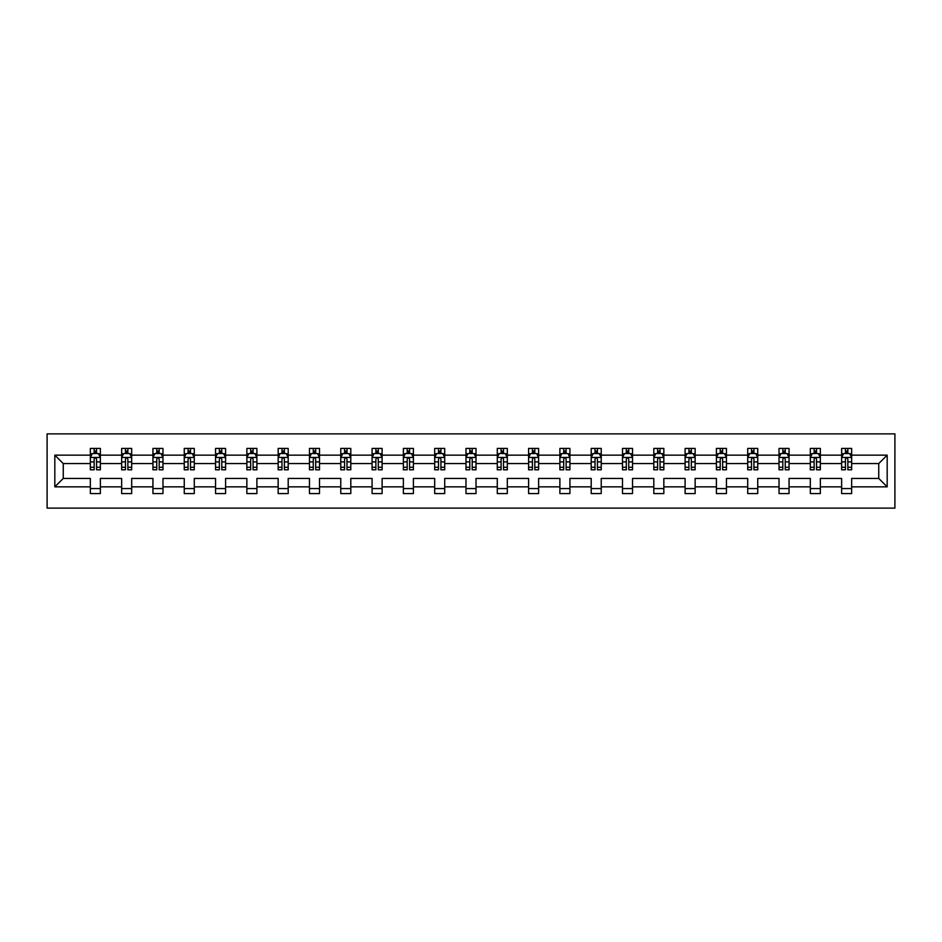 <?xml version="1.0" encoding="UTF-8"?>
<svg xmlns="http://www.w3.org/2000/svg" width="942" height="942" viewBox="0 0 942 942"><rect width="100%" height="100%" fill="white"/><g stroke="black" fill="none" stroke-linecap="round" stroke-linejoin="round"><path stroke-width="1.41" d="M47.1 508.127L894.9 508.127L894.9 433.873L47.1 433.873L47.1 508.127M851.662 486.849L851.662 478.43L878.745 478.43L887.176 486.849L851.662 486.849L851.662 493.573L841.63 493.573L841.63 486.849L820.352 486.849L820.352 493.573L810.32 493.573L810.32 486.849L789.055 486.849L789.055 493.573L779.022 493.573L779.022 486.849L757.745 486.849L757.745 493.573L747.712 493.573L747.712 486.849L726.447 486.849L726.447 493.573L716.415 493.573L716.415 486.849L695.137 486.849L695.137 493.573L685.105 493.573L685.105 486.849L663.839 486.849L663.839 493.573L653.807 493.573L653.807 486.849L632.529 486.849L632.529 493.573L622.497 493.573L622.497 486.849L601.231 486.849L601.231 493.573L591.199 493.573L591.199 486.849L569.922 486.849L569.922 493.573L559.889 493.573L559.889 486.849L538.624 486.849L538.624 493.573L528.592 493.573L528.592 486.849L507.314 486.849L507.314 493.573L497.282 493.573L497.282 486.849L476.016 486.849L476.016 493.573L465.984 493.573L465.984 486.849L444.718 486.849L444.718 493.573L434.686 493.573L434.686 486.849L413.408 486.849L413.408 493.573L403.376 493.573L403.376 486.849L382.111 486.849L382.111 493.573L372.078 493.573L372.078 486.849L350.801 486.849L350.801 493.573L340.768 493.573L340.768 486.849L319.503 486.849L319.503 493.573L309.471 493.573L309.471 486.849L288.193 486.849L288.193 493.573L278.161 493.573L278.161 486.849L256.895 486.849L256.895 493.573L246.863 493.573L246.863 486.849L225.585 486.849L225.585 493.573L215.553 493.573L215.553 486.849L194.287 486.849L194.287 493.573L184.255 493.573L184.255 486.849L162.978 486.849L162.978 493.573L152.945 493.573L152.945 486.849L131.68 486.849L131.68 493.573L121.648 493.573L121.648 486.849L100.37 486.849L100.37 493.573L90.338 493.573L90.338 486.849L54.824 486.849L54.824 455.151L90.338 455.151L90.338 448.427L100.37 448.427L100.37 455.151L121.648 455.151L121.648 448.427L131.68 448.427L131.68 455.151L152.945 455.151L152.945 448.427L162.978 448.427L162.978 455.151L184.255 455.151L184.255 448.427L194.287 448.427L194.287 455.151L215.553 455.151L215.553 448.427L225.585 448.427L225.585 455.151L246.863 455.151L246.863 448.427L256.895 448.427L256.895 455.151L278.161 455.151L278.161 448.427L288.193 448.427L288.193 455.151L309.471 455.151L309.471 448.427L319.503 448.427L319.503 455.151L340.768 455.151L340.768 448.427L350.801 448.427L350.801 455.151L372.078 455.151L372.078 448.427L382.111 448.427L382.111 455.151L403.376 455.151L403.376 448.427L413.408 448.427L413.408 455.151L434.686 455.151L434.686 448.427L444.718 448.427L444.718 455.151L465.984 455.151L465.984 448.427L476.016 448.427L476.016 455.151L497.282 455.151L497.282 448.427L507.314 448.427L507.314 455.151L528.592 455.151L528.592 448.427L538.624 448.427L538.624 455.151L559.889 455.151L559.889 448.427L569.922 448.427L569.922 455.151L591.199 455.151L591.199 448.427L601.231 448.427L601.231 455.151L622.497 455.151L622.497 448.427L632.529 448.427L632.529 455.151L653.807 455.151L653.807 448.427L663.839 448.427L663.839 455.151L685.105 455.151L685.105 448.427L695.137 448.427L695.137 455.151L716.415 455.151L716.415 448.427L726.447 448.427L726.447 455.151L747.712 455.151L747.712 448.427L757.745 448.427L757.745 455.151L779.022 455.151L779.022 448.427L789.055 448.427L789.055 455.151L810.32 455.151L810.32 448.427L820.352 448.427L820.352 455.151L841.63 455.151L841.63 448.427L851.662 448.427L851.662 455.151L887.176 455.151L887.176 486.849M841.63 455.151L841.63 463.57L820.352 463.57L820.352 455.151M820.352 486.849L820.352 478.43L841.63 478.43L841.63 486.849M810.32 455.151L810.32 463.57L789.055 463.57L789.055 455.151M789.055 486.849L789.055 478.43L810.32 478.43L810.32 486.849M779.022 455.151L779.022 463.57L757.745 463.57L757.745 455.151M757.745 486.849L757.745 478.43L779.022 478.43L779.022 486.849M747.712 455.151L747.712 463.57L726.447 463.57L726.447 455.151M726.447 486.849L726.447 478.43L747.712 478.43L747.712 486.849M716.415 455.151L716.415 463.57L695.137 463.57L695.137 455.151M695.137 486.849L695.137 478.43L716.415 478.43L716.415 486.849M685.105 455.151L685.105 463.57L663.839 463.57L663.839 455.151M663.839 486.849L663.839 478.43L685.105 478.43L685.105 486.849M653.807 455.151L653.807 463.57L632.529 463.57L632.529 455.151M632.529 486.849L632.529 478.43L653.807 478.43L653.807 486.849M622.497 455.151L622.497 463.57L601.231 463.57L601.231 455.151M601.231 486.849L601.231 478.43L622.497 478.43L622.497 486.849M591.199 455.151L591.199 463.57L569.922 463.57L569.922 455.151M569.922 486.849L569.922 478.43L591.199 478.43L591.199 486.849M559.889 455.151L559.889 463.57L538.624 463.57L538.624 455.151M538.624 486.849L538.624 478.43L559.889 478.43L559.889 486.849M528.592 455.151L528.592 463.57L507.314 463.57L507.314 455.151M507.314 486.849L507.314 478.43L528.592 478.43L528.592 486.849M497.282 455.151L497.282 463.57L476.016 463.57L476.016 455.151M476.016 486.849L476.016 478.43L497.282 478.43L497.282 486.849M465.984 455.151L465.984 463.57L444.718 463.57L444.718 455.151M444.718 486.849L444.718 478.43L465.984 478.43L465.984 486.849M434.686 455.151L434.686 463.57L413.408 463.57L413.408 455.151M413.408 486.849L413.408 478.43L434.686 478.43L434.686 486.849M403.376 455.151L403.376 463.57L382.111 463.57L382.111 455.151M382.111 486.849L382.111 478.43L403.376 478.43L403.376 486.849M372.078 455.151L372.078 463.57L350.801 463.57L350.801 455.151M350.801 486.849L350.801 478.43L372.078 478.43L372.078 486.849M340.768 455.151L340.768 463.57L319.503 463.57L319.503 455.151M319.503 486.849L319.503 478.43L340.768 478.43L340.768 486.849M309.471 455.151L309.471 463.57L288.193 463.57L288.193 455.151M288.193 486.849L288.193 478.43L309.471 478.43L309.471 486.849M278.161 455.151L278.161 463.57L256.895 463.57L256.895 455.151M256.895 486.849L256.895 478.43L278.161 478.43L278.161 486.849M246.863 455.151L246.863 463.57L225.585 463.57L225.585 455.151M225.585 486.849L225.585 478.43L246.863 478.43L246.863 486.849M215.553 455.151L215.553 463.57L194.287 463.57L194.287 455.151M194.287 486.849L194.287 478.43L215.553 478.43L215.553 486.849M184.255 455.151L184.255 463.57L162.978 463.57L162.978 455.151M162.978 486.849L162.978 478.43L184.255 478.43L184.255 486.849M152.945 455.151L152.945 463.57L131.68 463.57L131.68 455.151M131.68 486.849L131.68 478.43L152.945 478.43L152.945 486.849M121.648 455.151L121.648 463.57L100.37 463.57L100.37 455.151M100.37 486.849L100.37 478.43L121.648 478.43L121.648 486.849M90.338 455.151L90.338 463.57L63.255 463.57L63.255 478.43L90.338 478.43L90.338 486.849M54.824 455.151L63.255 463.57M878.745 478.43L878.745 463.57L851.662 463.57L851.662 455.151M845.433 453.443L847.847 453.443M814.135 453.443L816.537 453.443M782.826 453.443L785.239 453.443M751.528 453.443L753.93 453.443M720.218 453.443L722.632 453.443M688.92 453.443L691.322 453.443M657.622 453.443L660.024 453.443M626.312 453.443L628.726 453.443M595.014 453.443L597.416 453.443M563.705 453.443L566.118 453.443M532.407 453.443L534.809 453.443M501.097 453.443L503.511 453.443M469.799 453.443L472.201 453.443M438.489 453.443L440.903 453.443M407.191 453.443L409.593 453.443M375.882 453.443L378.295 453.443M344.584 453.443L346.986 453.443M313.274 453.443L315.688 453.443M281.976 453.443L284.378 453.443M250.678 453.443L253.08 453.443M219.368 453.443L221.782 453.443M188.07 453.443L190.472 453.443M156.761 453.443L159.174 453.443M125.463 453.443L127.865 453.443M94.153 453.443L96.567 453.443M90.338 488.557L100.37 488.557M121.648 488.557L131.68 488.557M152.945 488.557L162.978 488.557M184.255 488.557L194.287 488.557M215.553 488.557L225.585 488.557M246.863 488.557L256.895 488.557M278.161 488.557L288.193 488.557M309.471 488.557L319.503 488.557M340.768 488.557L350.801 488.557M372.078 488.557L382.111 488.557M403.376 488.557L413.408 488.557M434.686 488.557L444.718 488.557M465.984 488.557L476.016 488.557M497.282 488.557L507.314 488.557M528.592 488.557L538.624 488.557M559.889 488.557L569.922 488.557M591.199 488.557L601.231 488.557M622.497 488.557L632.529 488.557M653.807 488.557L663.839 488.557M685.105 488.557L695.137 488.557M716.415 488.557L726.447 488.557M747.712 488.557L757.745 488.557M779.022 488.557L789.055 488.557M810.32 488.557L820.352 488.557M841.63 488.557L851.662 488.557M63.255 478.43L54.824 486.849M887.176 455.151L878.745 463.57M96.567 451.03L94.153 451.03M92.234 453.785L90.338 453.785L90.338 448.427L94.153 448.427L94.153 453.538M90.338 467.279L90.338 469.799L94.153 469.799L94.153 467.279L90.338 467.279L90.338 463.57M100.37 463.57L100.37 469.799L96.567 469.799L96.567 459.06C95.766 457.518 94.954 457.518 94.153 459.06L94.153 467.279M98.486 453.785L100.37 453.785L100.37 448.427L96.567 448.427L96.567 453.538M100.37 457.553L98.368 453.538L92.351 453.538L90.338 457.553M127.865 451.03L125.463 451.03M123.532 453.785L121.648 453.785L121.648 448.427L125.463 448.427L125.463 453.538M121.648 467.279L121.648 469.799L125.463 469.799L125.463 467.279L121.648 467.279L121.648 463.57M131.68 463.57L131.68 469.799L127.865 469.799L127.865 459.06C127.064 457.518 126.263 457.518 125.463 459.06L125.463 467.279M129.796 453.785L131.68 453.785L131.68 448.427L127.865 448.427L127.865 453.538M131.68 457.553L129.678 453.538L123.649 453.538L121.648 457.553M159.174 451.03L156.761 451.03M154.841 453.785L152.945 453.785L152.945 448.427L156.761 448.427L156.761 453.538M152.945 467.279L152.945 469.799L156.761 469.799L156.761 467.279L152.945 467.279L152.945 463.57M162.978 463.57L162.978 469.799L159.174 469.799L159.174 459.06C158.374 457.518 157.561 457.518 156.761 459.06L156.761 467.279M161.094 453.785L162.978 453.785L162.978 448.427L159.174 448.427L159.174 453.538M162.978 457.553L160.976 453.538L154.959 453.538L152.945 457.553M190.472 451.03L188.07 451.03M186.139 453.785L184.255 453.785L184.255 448.427L188.07 448.427L188.07 453.538M184.255 467.279L184.255 469.799L188.07 469.799L188.07 467.279L184.255 467.279L184.255 463.57M194.287 463.57L194.287 469.799L190.472 469.799L190.472 459.06C189.672 457.518 188.871 457.518 188.07 459.06L188.07 467.279M192.404 453.785L194.287 453.785L194.287 448.427L190.472 448.427L190.472 453.538M194.287 457.553L192.274 453.538L186.257 453.538L184.255 457.553M221.782 451.03L219.368 451.03M217.437 453.785L215.553 453.785L215.553 448.427L219.368 448.427L219.368 453.538M215.553 467.279L215.553 469.799L219.368 469.799L219.368 467.279L215.553 467.279L215.553 463.57M225.585 463.57L225.585 469.799L221.782 469.799L221.782 459.06C220.97 457.518 220.169 457.518 219.368 459.06L219.368 467.279M223.701 453.785L225.585 453.785L225.585 448.427L221.782 448.427L221.782 453.538M225.585 457.553L223.584 453.538L217.567 453.538L215.553 457.553M253.08 451.03L250.678 451.03M248.747 453.785L246.863 453.785L246.863 448.427L250.678 448.427L250.678 453.538M246.863 467.279L246.863 469.799L250.678 469.799L250.678 467.279L246.863 467.279L246.863 463.57M256.895 463.57L256.895 469.799L253.08 469.799L253.08 459.06C252.279 457.518 251.479 457.518 250.678 459.06L250.678 467.279M255.011 453.785L256.895 453.785L256.895 448.427L253.08 448.427L253.08 453.538M256.895 457.553L254.882 453.538L248.865 453.538L246.863 457.553M284.378 451.03L281.976 451.03M280.045 453.785L278.161 453.785L278.161 448.427L281.976 448.427L281.976 453.538M278.161 467.279L278.161 469.799L281.976 469.799L281.976 467.279L278.161 467.279L278.161 463.57M288.193 463.57L288.193 469.799L284.378 469.799L284.378 459.06C283.577 457.518 282.777 457.518 281.976 459.06L281.976 467.279M286.309 453.785L288.193 453.785L288.193 448.427L284.378 448.427L284.378 453.538M288.193 457.553L286.191 453.538L280.174 453.538L278.161 457.553M315.688 451.03L313.274 451.03M311.355 453.785L309.471 453.785L309.471 448.427L313.274 448.427L313.274 453.538M309.471 467.279L309.471 469.799L313.274 469.799L313.274 467.279L309.471 467.279L309.471 463.57M319.503 463.57L319.503 469.799L315.688 469.799L315.688 459.06C314.887 457.518 314.086 457.518 313.274 459.06L313.274 467.279M317.619 453.785L319.503 453.785L319.503 448.427L315.688 448.427L315.688 453.538M319.503 457.553L317.489 453.538L311.472 453.538L309.471 457.553M346.986 451.03L344.584 451.03M342.652 453.785L340.768 453.785L340.768 448.427L344.584 448.427L344.584 453.538M340.768 467.279L340.768 469.799L344.584 469.799L344.584 467.279L340.768 467.279L340.768 463.57M350.801 463.57L350.801 469.799L346.986 469.799L346.986 459.06C346.185 457.518 345.384 457.518 344.584 459.06L344.584 467.279M348.917 453.785L350.801 453.785L350.801 448.427L346.986 448.427L346.986 453.538M350.801 457.553L348.799 453.538L342.782 453.538L340.768 457.553M378.295 451.03L375.882 451.03M373.962 453.785L372.078 453.785L372.078 448.427L375.882 448.427L375.882 453.538M372.078 467.279L372.078 469.799L375.882 469.799L375.882 467.279L372.078 467.279L372.078 463.57M382.111 463.57L382.111 469.799L378.295 469.799L378.295 459.06C377.495 457.518 376.694 457.518 375.882 459.06L375.882 467.279M380.215 453.785L382.111 453.785L382.111 448.427L378.295 448.427L378.295 453.538M382.111 457.553L380.097 453.538L374.08 453.538L372.078 457.553M409.593 451.03L407.191 451.03M405.26 453.785L403.376 453.785L403.376 448.427L407.191 448.427L407.191 453.538M403.376 467.279L403.376 469.799L407.191 469.799L407.191 467.279L403.376 467.279L403.376 463.57M413.408 463.57L413.408 469.799L409.593 469.799L409.593 459.06C408.793 457.518 407.992 457.518 407.191 459.06L407.191 467.279M411.524 453.785L413.408 453.785L413.408 448.427L409.593 448.427L409.593 453.538M413.408 457.553L411.407 453.538L405.378 453.538L403.376 457.553M440.903 451.03L438.489 451.03M436.57 453.785L434.686 453.785L434.686 448.427L438.489 448.427L438.489 453.538M434.686 467.279L434.686 469.799L438.489 469.799L438.489 467.279L434.686 467.279L434.686 463.57M444.718 463.57L444.718 469.799L440.903 469.799L440.903 459.06C440.102 457.518 439.302 457.518 438.489 459.06L438.489 467.279M442.822 453.785L444.718 453.785L444.718 448.427L440.903 448.427L440.903 453.538M444.718 457.553L442.705 453.538L436.688 453.538L434.686 457.553M472.201 451.03L469.799 451.03M467.868 453.785L465.984 453.785L465.984 448.427L469.799 448.427L469.799 453.538M465.984 467.279L465.984 469.799L469.799 469.799L469.799 467.279L465.984 467.279L465.984 463.57M476.016 463.57L476.016 469.799L472.201 469.799L472.201 459.06C471.4 457.518 470.6 457.518 469.799 459.06L469.799 467.279M474.132 453.785L476.016 453.785L476.016 448.427L472.201 448.427L472.201 453.538M476.016 457.553L474.014 453.538L467.986 453.538L465.984 457.553M503.511 451.03L501.097 451.03M499.178 453.785L497.282 453.785L497.282 448.427L501.097 448.427L501.097 453.538M497.282 467.279L497.282 469.799L501.097 469.799L501.097 467.279L497.282 467.279L497.282 463.57M507.314 463.57L507.314 469.799L503.511 469.799L503.511 459.06C502.71 457.518 501.898 457.518 501.097 459.06L501.097 467.279M505.43 453.785L507.314 453.785L507.314 448.427L503.511 448.427L503.511 453.538M507.314 457.553L505.312 453.538L499.295 453.538L497.282 457.553M534.809 451.03L532.407 451.03M530.476 453.785L528.592 453.785L528.592 448.427L532.407 448.427L532.407 453.538M528.592 467.279L528.592 469.799L532.407 469.799L532.407 467.279L528.592 467.279L528.592 463.57M538.624 463.57L538.624 469.799L534.809 469.799L534.809 459.06C534.008 457.518 533.207 457.518 532.407 459.06L532.407 467.279M536.74 453.785L538.624 453.785L538.624 448.427L534.809 448.427L534.809 453.538M538.624 457.553L536.622 453.538L530.593 453.538L528.592 457.553M566.118 451.03L563.705 451.03M561.785 453.785L559.889 453.785L559.889 448.427L563.705 448.427L563.705 453.538M559.889 467.279L559.889 469.799L563.705 469.799L563.705 467.279L559.889 467.279L559.889 463.57M569.922 463.57L569.922 469.799L566.118 469.799L566.118 459.06C565.318 457.518 564.505 457.518 563.705 459.06L563.705 467.279M568.038 453.785L569.922 453.785L569.922 448.427L566.118 448.427L566.118 453.538M569.922 457.553L567.92 453.538L561.903 453.538L559.889 457.553M597.416 451.03L595.014 451.03M593.083 453.785L591.199 453.785L591.199 448.427L595.014 448.427L595.014 453.538M591.199 467.279L591.199 469.799L595.014 469.799L595.014 467.279L591.199 467.279L591.199 463.57M601.231 463.57L601.231 469.799L597.416 469.799L597.416 459.06C596.616 457.518 595.815 457.518 595.014 459.06L595.014 467.279M599.347 453.785L601.231 453.785L601.231 448.427L597.416 448.427L597.416 453.538M601.231 457.553L599.218 453.538L593.201 453.538L591.199 457.553M628.726 451.03L626.312 451.03M624.381 453.785L622.497 453.785L622.497 448.427L626.312 448.427L626.312 453.538M622.497 467.279L622.497 469.799L626.312 469.799L626.312 467.279L622.497 467.279L622.497 463.57M632.529 463.57L632.529 469.799L628.726 469.799L628.726 459.06C627.914 457.518 627.113 457.518 626.312 459.06L626.312 467.279M630.645 453.785L632.529 453.785L632.529 448.427L628.726 448.427L628.726 453.538M632.529 457.553L630.528 453.538L624.511 453.538L622.497 457.553M660.024 451.03L657.622 451.03M655.691 453.785L653.807 453.785L653.807 448.427L657.622 448.427L657.622 453.538M653.807 467.279L653.807 469.799L657.622 469.799L657.622 467.279L653.807 467.279L653.807 463.57M663.839 463.57L663.839 469.799L660.024 469.799L660.024 459.06C659.223 457.518 658.423 457.518 657.622 459.06L657.622 467.279M661.955 453.785L663.839 453.785L663.839 448.427L660.024 448.427L660.024 453.538M663.839 457.553L661.826 453.538L655.809 453.538L653.807 457.553M691.322 451.03L688.92 451.03M686.989 453.785L685.105 453.785L685.105 448.427L688.92 448.427L688.92 453.538M685.105 467.279L685.105 469.799L688.92 469.799L688.92 467.279L685.105 467.279L685.105 463.57M695.137 463.57L695.137 469.799L691.322 469.799L691.322 459.06C690.521 457.518 689.721 457.518 688.92 459.06L688.92 467.279M693.253 453.785L695.137 453.785L695.137 448.427L691.322 448.427L691.322 453.538M695.137 457.553L693.135 453.538L687.118 453.538L685.105 457.553M722.632 451.03L720.218 451.03M718.299 453.785L716.415 453.785L716.415 448.427L720.218 448.427L720.218 453.538M716.415 467.279L716.415 469.799L720.218 469.799L720.218 467.279L716.415 467.279L716.415 463.57M726.447 463.57L726.447 469.799L722.632 469.799L722.632 459.06C721.831 457.518 721.03 457.518 720.218 459.06L720.218 467.279M724.563 453.785L726.447 453.785L726.447 448.427L722.632 448.427L722.632 453.538M726.447 457.553L724.433 453.538L718.416 453.538L716.415 457.553M753.93 451.03L751.528 451.03M749.596 453.785L747.712 453.785L747.712 448.427L751.528 448.427L751.528 453.538M747.712 467.279L747.712 469.799L751.528 469.799L751.528 467.279L747.712 467.279L747.712 463.57M757.745 463.57L757.745 469.799L753.93 469.799L753.93 459.06C753.129 457.518 752.328 457.518 751.528 459.06L751.528 467.279M755.861 453.785L757.745 453.785L757.745 448.427L753.93 448.427L753.93 453.538M757.745 457.553L755.743 453.538L749.726 453.538L747.712 457.553M785.239 451.03L782.826 451.03M780.906 453.785L779.022 453.785L779.022 448.427L782.826 448.427L782.826 453.538M779.022 467.279L779.022 469.799L782.826 469.799L782.826 467.279L779.022 467.279L779.022 463.57M789.055 463.57L789.055 469.799L785.239 469.799L785.239 459.06C784.439 457.518 783.638 457.518 782.826 459.06L782.826 467.279M787.159 453.785L789.055 453.785L789.055 448.427L785.239 448.427L785.239 453.538M789.055 457.553L787.041 453.538L781.024 453.538L779.022 457.553M816.537 451.03L814.135 451.03M812.204 453.785L810.32 453.785L810.32 448.427L814.135 448.427L814.135 453.538M810.32 467.279L810.32 469.799L814.135 469.799L814.135 467.279L810.32 467.279L810.32 463.57M820.352 463.57L820.352 469.799L816.537 469.799L816.537 459.06C815.737 457.518 814.936 457.518 814.135 459.06L814.135 467.279M818.468 453.785L820.352 453.785L820.352 448.427L816.537 448.427L816.537 453.538M820.352 457.553L818.351 453.538L812.322 453.538L810.32 457.553M847.847 451.03L845.433 451.03M843.514 453.785L841.63 453.785L841.63 448.427L845.433 448.427L845.433 453.538M841.63 467.279L841.63 469.799L845.433 469.799L845.433 467.279L841.63 467.279L841.63 463.57M851.662 463.57L851.662 469.799L847.847 469.799L847.847 459.06C847.046 457.518 846.246 457.518 845.433 459.06L845.433 467.279M849.766 453.785L851.662 453.785L851.662 448.427L847.847 448.427L847.847 453.538M851.662 457.553L849.649 453.538L843.632 453.538L841.63 457.553M100.323 457.459L90.397 457.459M100.37 467.279L96.567 467.279M94.153 461.898L90.338 461.898M100.37 461.898L96.567 461.898M96.567 452.313L94.153 452.313M131.633 457.459L121.695 457.459M131.68 467.279L127.865 467.279M125.463 461.898L121.648 461.898M131.68 461.898L127.865 461.898M127.865 452.313L125.463 452.313M162.931 457.459L153.004 457.459M162.978 467.279L159.174 467.279M156.761 461.898L152.945 461.898M162.978 461.898L159.174 461.898M159.174 452.313L156.761 452.313M194.24 457.459L184.302 457.459M194.287 467.279L190.472 467.279M188.07 461.898L184.255 461.898M194.287 461.898L190.472 461.898M190.472 452.313L188.07 452.313M225.538 457.459L215.612 457.459M225.585 467.279L221.782 467.279M219.368 461.898L215.553 461.898M225.585 461.898L221.782 461.898M221.782 452.313L219.368 452.313M256.848 457.459L246.91 457.459M256.895 467.279L253.08 467.279M250.678 461.898L246.863 461.898M256.895 461.898L253.08 461.898M253.08 452.313L250.678 452.313M288.146 457.459L278.208 457.459M288.193 467.279L284.378 467.279M281.976 461.898L278.161 461.898M288.193 461.898L284.378 461.898M284.378 452.313L281.976 452.313M319.444 457.459L309.518 457.459M319.503 467.279L315.688 467.279M313.274 461.898L309.471 461.898M319.503 461.898L315.688 461.898M315.688 452.313L313.274 452.313M350.754 457.459L340.816 457.459M350.801 467.279L346.986 467.279M344.584 461.898L340.768 461.898M350.801 461.898L346.986 461.898M346.986 452.313L344.584 452.313M382.052 457.459L372.125 457.459M382.111 467.279L378.295 467.279M375.882 461.898L372.078 461.898M382.111 461.898L378.295 461.898M378.295 452.313L375.882 452.313M413.361 457.459L403.423 457.459M413.408 467.279L409.593 467.279M407.191 461.898L403.376 461.898M413.408 461.898L409.593 461.898M409.593 452.313L407.191 452.313M444.659 457.459L434.733 457.459M444.718 467.279L440.903 467.279M438.489 461.898L434.686 461.898M444.718 461.898L440.903 461.898M440.903 452.313L438.489 452.313M475.969 457.459L466.031 457.459M476.016 467.279L472.201 467.279M469.799 461.898L465.984 461.898M476.016 461.898L472.201 461.898M472.201 452.313L469.799 452.313M507.267 457.459L497.341 457.459M507.314 467.279L503.511 467.279M501.097 461.898L497.282 461.898M507.314 461.898L503.511 461.898M503.511 452.313L501.097 452.313M538.577 457.459L528.639 457.459M538.624 467.279L534.809 467.279M532.407 461.898L528.592 461.898M538.624 461.898L534.809 461.898M534.809 452.313L532.407 452.313M569.875 457.459L559.948 457.459M569.922 467.279L566.118 467.279M563.705 461.898L559.889 461.898M569.922 461.898L566.118 461.898M566.118 452.313L563.705 452.313M601.184 457.459L591.246 457.459M601.231 467.279L597.416 467.279M595.014 461.898L591.199 461.898M601.231 461.898L597.416 461.898M597.416 452.313L595.014 452.313M632.482 457.459L622.556 457.459M632.529 467.279L628.726 467.279M626.312 461.898L622.497 461.898M632.529 461.898L628.726 461.898M628.726 452.313L626.312 452.313M663.792 457.459L653.854 457.459M663.839 467.279L660.024 467.279M657.622 461.898L653.807 461.898M663.839 461.898L660.024 461.898M660.024 452.313L657.622 452.313M695.09 457.459L685.152 457.459M695.137 467.279L691.322 467.279M688.92 461.898L685.105 461.898M695.137 461.898L691.322 461.898M691.322 452.313L688.92 452.313M726.388 457.459L716.462 457.459M726.447 467.279L722.632 467.279M720.218 461.898L716.415 461.898M726.447 461.898L722.632 461.898M722.632 452.313L720.218 452.313M757.698 457.459L747.76 457.459M757.745 467.279L753.93 467.279M751.528 461.898L747.712 461.898M757.745 461.898L753.93 461.898M753.93 452.313L751.528 452.313M788.996 457.459L779.069 457.459M789.055 467.279L785.239 467.279M782.826 461.898L779.022 461.898M789.055 461.898L785.239 461.898M785.239 452.313L782.826 452.313M820.305 457.459L810.367 457.459M820.352 467.279L816.537 467.279M814.135 461.898L810.32 461.898M820.352 461.898L816.537 461.898M816.537 452.313L814.135 452.313M851.603 457.459L841.677 457.459M851.662 467.279L847.847 467.279M845.433 461.898L841.63 461.898M851.662 461.898L847.847 461.898M847.847 452.313L845.433 452.313"/></g></svg>
